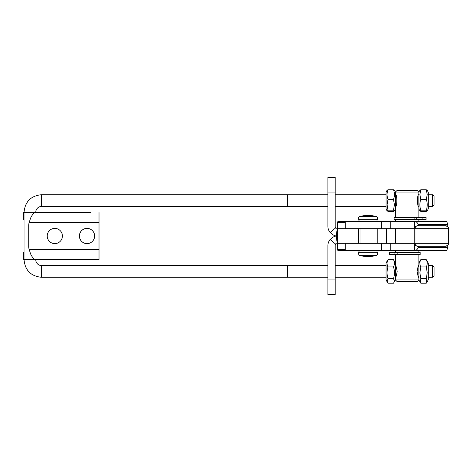 <?xml version="1.0" encoding="UTF-8"?>
<svg xmlns="http://www.w3.org/2000/svg" width="472" height="472" viewBox="0 0 472 472"><rect width="100%" height="100%" fill="white"/><g stroke="black" fill="none" stroke-linecap="round" stroke-linejoin="round"><path stroke-width="0.71" d="M418.534 225.746A14.644 8.673 28.7 0 0 418.192 224.359C417.331 222.4 416.027 221.397 414.28 221.356L446.158 221.356C446.819 221.397 447.261 222.395 447.486 224.359L447.072 226.224M345.286 228.678L345.286 221.356L414.28 221.356L414.28 228.678L414.799 228.767M417.419 225.763L418.192 224.359L447.486 224.359M414.28 228.678L337.551 228.678L337.551 236L336.223 236.094C334.695 236.012 332.654 237.156 330.087 239.522A9.664 9.664 0 0 0 327.881 245.664L327.881 279.931L335.208 279.931L335.208 294.581L327.881 294.581L327.881 279.931M418.534 246.254A14.644 8.673 -28.7 0 1 418.192 247.641C417.331 249.6 416.027 250.602 414.28 250.644L418.859 250.644L418.859 252.107L395.43 252.107L395.43 250.644M428.458 250.644L446.146 250.644C446.819 250.602 447.261 249.605 447.486 247.641L447.072 245.776M446.146 250.644L414.28 250.644L414.28 243.322L414.799 243.233M417.419 246.237L418.192 247.641L447.486 247.641M414.28 243.322L337.551 243.322L337.551 236L336.223 235.906C334.695 235.988 332.654 234.844 330.087 232.478A9.664 9.664 0 0 1 327.881 226.336L327.881 192.069L335.208 192.069L335.208 177.419L327.881 177.419L327.881 192.069M414.28 250.644L337.899 250.644L337.551 249.328L345.286 249.328M445.261 246.254L417.938 246.254A2.926 2.926 90 0 1 415.012 243.322L414.799 243.322A2.926 2.926 90 0 0 417.732 246.254L417.938 246.254M417.938 225.746L417.732 225.746A2.926 2.926 90 0 0 414.799 228.678L415.012 228.678A2.926 2.926 90 0 1 417.938 225.746L445.474 225.746A2.926 2.926 -90 0 1 448.4 228.678L448.4 243.322A2.926 2.926 -90 0 1 445.474 246.254A2.926 2.926 -90 0 0 448.4 243.322L415.012 243.322L415.012 228.678L448.4 228.678C447.839 227.811 449.474 227.144 445.474 225.746A2.926 2.926 -90 0 1 448.4 228.678L448.4 243.322C447.839 244.189 449.474 244.856 445.474 246.254M414.799 243.322L414.799 228.678M335.208 279.931L335.208 245.664A2.342 2.342 0 0 1 335.739 244.177L337.551 243.322L337.551 249.328M335.208 192.069L335.208 226.336A2.342 2.342 0 0 0 335.739 227.823L337.551 228.678L337.551 222.672L345.286 222.672M345.286 221.356L337.899 221.356L337.551 222.672M393.5 199.385L394.415 204.783L393.5 210.176L394.385 210.866L393.5 211.35L387.99 211.35L387.105 210.866L387.99 210.176L387.075 204.783L387.99 199.385L393.5 199.385C394.734 196.181 394.734 192.977 393.5 189.768L387.99 189.768L387.105 190.257L386.055 192.069L386.055 209.055L387.105 210.866M387.99 210.176L393.5 210.176M387.99 199.385C386.757 196.181 386.757 192.977 387.99 189.768M427.189 210.866L428.234 209.055L428.234 192.069L427.189 190.257L426.304 189.768L427.219 194.576L426.304 199.385C427.538 202.984 427.538 206.583 426.304 210.176L427.189 210.866L426.304 211.35L420.794 211.35L419.909 210.866L420.794 210.176C419.561 206.583 419.561 202.984 420.794 199.385L419.879 194.576L420.794 189.768L419.909 190.257L418.859 192.069L417.396 190.6L396.893 190.6L395.43 192.069L418.859 192.069L418.859 217.256L395.43 217.256L395.43 192.069L394.385 190.257L393.5 189.768M426.304 266.91L427.219 272.781L426.304 278.651L426.729 282.539L426.304 283.176L420.794 283.176L420.363 282.539L420.794 278.651L419.879 272.781L420.794 266.91L426.304 266.91C427.538 264.509 427.538 262.102 426.304 259.7L420.794 259.7L418.859 262.945L418.859 279.931L395.43 279.931L393.5 283.176L387.99 283.176L387.075 280.917L387.99 278.651L393.5 278.651L394.415 280.917L393.925 282.539M420.794 278.651L426.304 278.651M420.794 266.91C419.561 264.509 419.561 262.102 420.794 259.7M426.729 282.539L428.234 279.931L428.234 262.945L426.304 259.7M420.794 189.768L426.304 189.768M420.794 210.176L426.304 210.176M420.794 199.385L426.304 199.385M387.99 278.651C386.757 274.733 386.757 270.822 387.99 266.91L393.5 266.91C394.734 270.822 394.734 274.733 393.5 278.651M387.99 266.91C386.757 264.509 386.757 262.102 387.99 259.7L393.5 259.7C394.734 262.102 394.734 264.509 393.5 266.91M420.363 282.539L418.859 279.931L417.396 281.4L396.893 281.4L395.43 279.931L395.43 262.945L393.5 259.7M387.99 259.7L386.055 262.945L386.055 279.931L387.559 282.539M395.43 194.718L395.43 194.411C397.294 194.039 397.294 207.084 395.43 206.712L395.43 206.406M418.859 206.406L418.859 206.712C417 207.084 417 194.039 418.859 194.411L418.859 194.718M395.43 243.322L395.43 228.678M395.43 221.356L395.43 219.893L418.859 219.893L418.859 221.356M395.43 277.589C395.973 277.223 396.557 275.176 397.176 271.441C396.557 267.707 395.973 265.653 395.43 265.288L395.43 254.744L418.859 254.744L418.859 262.945M418.859 277.589C418.316 277.223 417.732 275.176 417.118 271.441C417.732 267.707 418.316 265.653 418.859 265.288M422.086 217.403L394.114 217.403L394.114 219.745L426.033 219.745L426.033 217.403L422.086 217.403L422.086 219.745M389.683 254.597L420.18 254.597L420.18 252.255L389.087 252.255L389.087 254.597L389.683 254.597L389.683 252.255M62.41 236A7.617 7.617 0 0 1 50.988 242.596A7.617 7.617 0 0 1 50.988 229.404A7.617 7.617 0 0 1 62.41 236M94.624 236A7.617 7.617 0 0 1 83.202 242.596A7.617 7.617 0 0 1 83.202 229.404A7.617 7.617 0 0 1 94.624 236M29.252 222.235L99.02 222.235L99.02 259.429L35.453 259.429C33.819 259.258 32.184 257.364 30.55 253.759L29.252 249.765A8.785 8.785 0 0 1 28.727 246.773L28.727 225.227A8.785 8.785 0 0 1 29.252 222.235L30.55 218.241C32.184 214.636 33.819 212.742 35.453 212.571L90.937 212.571M99.02 222.235L99.02 212.571M24.037 252.107L23.6 252.107L23.6 259.429L24.037 259.429M24.037 212.571L23.6 212.571L23.6 219.893L24.037 219.893M36.633 212.571L35.453 212.571M74.859 212.571L62.994 212.571M287.643 277.282L327.881 277.282M335.208 277.282L386.055 277.282M428.234 277.282L432.641 277.282L434.092 275.831L434.092 267.046L432.641 265.594L432.641 277.282M41.613 277.3C30.94 276.256 25.081 270.397 24.037 259.724L35.754 259.724A5.859 5.859 0 0 0 41.613 265.583L41.613 277.3L287.643 277.3L287.643 265.583L327.881 265.594M24.037 259.724L24.037 212.276C25.081 201.603 30.94 195.744 41.613 194.7L287.643 194.7L287.643 206.417L327.881 206.406M335.208 206.406L386.055 206.406M428.234 206.406L432.641 206.406L432.641 194.718L434.092 196.169L434.092 204.954L432.641 206.406M24.037 212.276L35.754 212.276A5.859 5.859 0 0 1 41.613 206.417L41.613 194.7M390.781 221.356L390.781 228.678M381.571 221.356L381.571 228.678M390.781 250.644L390.781 243.322M381.571 250.644L381.571 243.322M377.352 252.697L358.667 252.697C358.643 256.886 359.611 254.768 359.918 255.582L376.101 255.582C378.827 253.588 377.246 253.37 377.352 252.697L376.798 250.644M377.352 219.303C377.777 215.975 376.538 216.961 376.101 216.418L359.918 216.418C357.198 218.388 358.767 218.613 358.667 219.303L377.352 219.303L376.798 221.356M335.739 244.177L330.087 239.522M337.226 243.345L336.223 236.094M335.739 227.823L330.087 232.478M337.226 228.654L336.223 235.906M358.378 243.322L358.378 228.678M377.806 243.322L377.806 228.678M416.286 217.403L416.286 219.745M414.133 217.403L414.133 219.745M394.911 254.597L394.911 252.255M397.176 254.597L397.176 252.255M29.252 249.765L99.02 249.765M345.286 250.644L345.286 243.322M359.918 255.582A36.126 36.126 0 0 0 376.101 255.582M359.221 250.644L358.667 252.697M376.101 216.418A36.126 36.126 0 0 0 359.918 216.418M358.667 219.303L359.221 221.356M386.314 243.322L386.314 228.678M360.95 243.322L360.95 228.678M395.43 209.055L394.385 210.866M418.859 209.055L419.909 210.866M421.95 217.403L421.95 219.745M432.641 265.594L428.234 265.594M386.055 265.594L335.208 265.594M432.641 194.718L428.234 194.718M386.055 194.718L335.208 194.718M327.881 194.718L287.643 194.718M287.643 206.417L41.613 206.417M41.613 265.583L287.643 265.583M35.754 212.276L35.754 212.571M35.754 259.429L35.754 259.724"/></g></svg>
